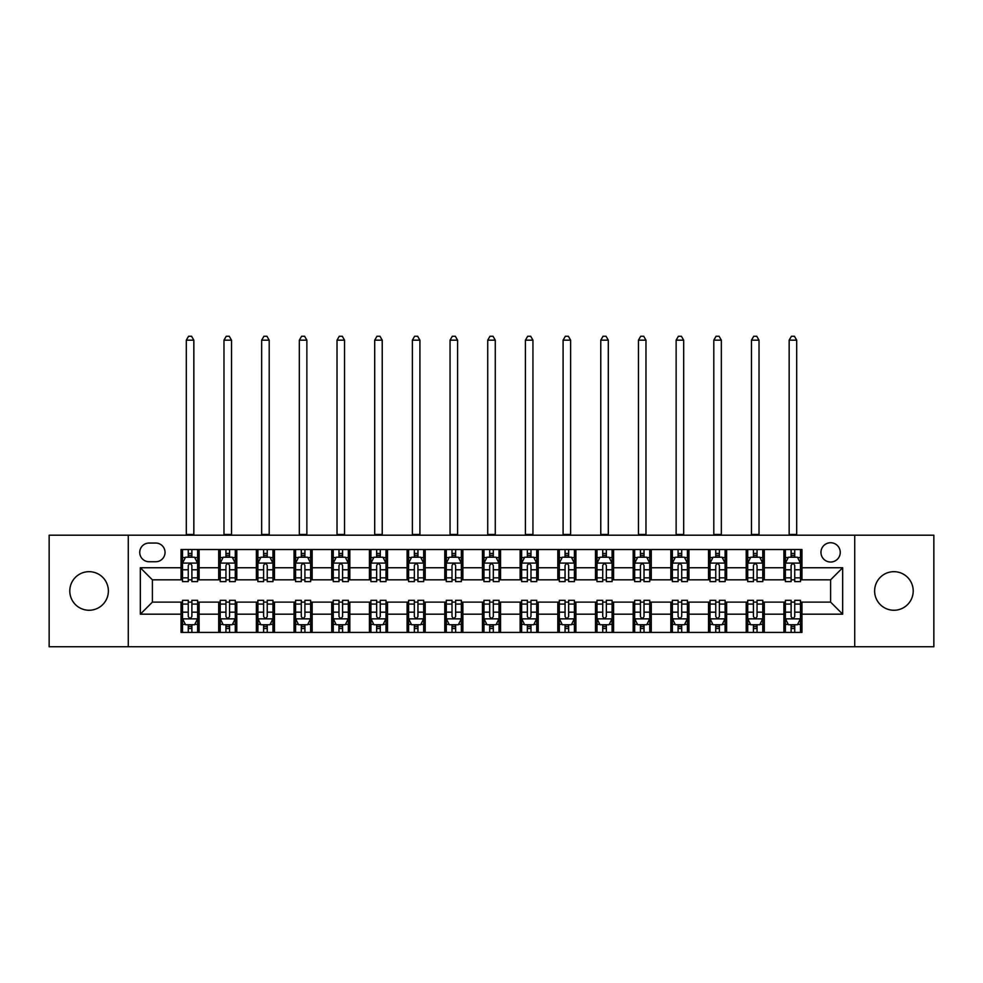 <?xml version="1.0" encoding="UTF-8"?>
<svg xmlns="http://www.w3.org/2000/svg" width="983" height="983" viewBox="0 0 983 983"><rect width="100%" height="100%" fill="white"/><g stroke="black" fill="none" stroke-linecap="round" stroke-linejoin="round"><path stroke-width="1.47" d="M893.916 571.676A19.291 19.291 0 0 0 874.624 590.967A19.291 19.291 0 0 0 893.916 610.259A19.291 19.291 0 0 0 913.207 590.967A19.291 19.291 0 0 0 893.916 571.676M89.084 571.676A19.291 19.291 0 0 0 69.793 590.967A19.291 19.291 0 0 0 89.084 610.259A19.291 19.291 0 0 0 108.376 590.967A19.291 19.291 0 0 0 89.084 571.676M830.61 542.739A9.646 9.646 0 0 0 820.965 552.385A9.646 9.646 0 0 0 830.61 562.03A9.646 9.646 0 0 0 840.256 552.385A9.646 9.646 0 0 0 830.61 542.739M854.719 646.74L933.85 646.74L933.85 535.207L854.719 535.207L854.719 646.74L128.281 646.74L128.281 535.207L49.15 535.207L49.15 646.74L128.281 646.74M149.072 561.735L155.707 561.735A9.338 9.338 0 0 0 165.046 552.385A9.338 9.338 0 0 0 155.707 543.046L149.072 543.046A9.338 9.338 0 0 0 139.733 552.385A9.338 9.338 0 0 0 149.072 561.735M854.719 535.207L128.281 535.207M181.032 614.178L140.336 614.178L140.336 567.756L181.032 567.756L181.032 579.823L152.39 579.823L152.39 602.124L181.032 602.124L181.032 632.413L801.968 632.413L801.968 602.124L830.61 602.124L830.61 579.823L801.968 579.823L801.968 567.756L842.664 567.756L842.664 614.178L801.968 614.178M801.968 567.756L801.968 549.522L181.032 549.522L181.032 567.756M783.893 549.522L783.893 579.823L785.392 579.823M791.118 579.823L794.743 579.823M800.469 579.823L801.968 579.823M783.893 579.823L762.783 579.823M746.208 549.522L746.208 579.823L747.719 579.823M753.445 579.823L757.057 579.823M746.208 579.823L725.11 579.823M708.534 549.522L708.534 579.823L710.033 579.823M715.759 579.823L719.384 579.823M708.534 579.823L687.424 579.823M670.848 549.522L670.848 579.823L672.36 579.823M678.086 579.823L681.698 579.823M670.848 579.823L649.751 579.823M633.175 549.522L633.175 579.823L634.674 579.823M640.412 579.823L644.025 579.823M633.175 579.823L612.077 579.823M595.489 549.522L595.489 579.823L597 579.823M602.726 579.823L606.351 579.823M595.489 579.823L574.391 579.823M557.816 549.522L557.816 579.823L559.327 579.823M565.053 579.823L568.666 579.823M557.816 579.823L536.718 579.823M520.13 549.522L520.13 579.823L521.641 579.823M527.367 579.823L530.992 579.823M520.13 579.823L499.032 579.823M482.456 549.522L482.456 579.823L483.968 579.823M489.694 579.823L493.306 579.823M482.456 579.823L461.359 579.823M444.783 549.522L444.783 579.823L446.282 579.823M452.008 579.823L455.633 579.823M444.783 579.823L423.673 579.823M407.097 549.522L407.097 579.823L408.609 579.823M414.334 579.823L417.947 579.823M407.097 579.823L386 579.823M369.424 549.522L369.424 579.823L370.923 579.823M376.649 579.823L380.274 579.823M369.424 579.823L348.326 579.823M331.738 549.522L331.738 579.823L333.249 579.823M338.975 579.823L342.588 579.823M331.738 579.823L310.64 579.823M294.064 549.522L294.064 579.823L295.576 579.823M301.302 579.823L304.914 579.823M294.064 579.823L272.967 579.823M256.379 549.522L256.379 579.823L257.89 579.823M263.616 579.823L267.241 579.823M256.379 579.823L235.281 579.823M218.705 549.522L218.705 579.823L220.217 579.823M225.943 579.823L229.555 579.823M218.705 579.823L197.608 579.823M181.032 579.823L182.531 579.823M188.257 579.823L191.882 579.823M181.032 602.124L182.531 602.124M188.257 602.124L191.882 602.124M197.608 602.124L199.107 602.124L199.107 632.413M220.217 602.124L199.107 602.124M225.943 602.124L229.555 602.124M235.281 602.124L236.792 602.124L236.792 632.413M257.89 602.124L236.792 602.124M263.616 602.124L267.241 602.124M272.967 602.124L274.466 602.124L274.466 632.413M295.576 602.124L274.466 602.124M301.302 602.124L304.914 602.124M310.64 602.124L312.152 602.124L312.152 632.413M333.249 602.124L312.152 602.124M338.975 602.124L342.588 602.124M348.326 602.124L349.825 602.124L349.825 632.413M370.923 602.124L349.825 602.124M376.649 602.124L380.274 602.124M386 602.124L387.511 602.124L387.511 632.413M408.609 602.124L387.511 602.124M414.334 602.124L417.947 602.124M423.673 602.124L425.184 602.124L425.184 632.413M446.282 602.124L425.184 602.124M452.008 602.124L455.633 602.124M461.359 602.124L462.87 602.124L462.87 632.413M483.968 602.124L462.87 602.124M489.694 602.124L493.306 602.124M499.032 602.124L500.544 602.124L500.544 632.413M521.641 602.124L500.544 602.124M527.367 602.124L530.992 602.124M536.718 602.124L538.217 602.124L538.217 632.413M559.327 602.124L538.217 602.124M565.053 602.124L568.666 602.124M574.391 602.124L575.903 602.124L575.903 632.413M597 602.124L575.903 602.124M602.726 602.124L606.351 602.124M612.077 602.124L613.576 602.124L613.576 632.413M634.674 602.124L613.576 602.124M640.412 602.124L644.025 602.124M649.751 602.124L651.262 602.124L651.262 632.413M672.36 602.124L651.262 602.124M678.086 602.124L681.698 602.124M687.424 602.124L688.936 602.124L688.936 632.413M710.033 602.124L688.936 602.124M715.759 602.124L719.384 602.124M725.11 602.124L726.621 602.124L726.621 632.413M747.719 602.124L726.621 602.124M753.445 602.124L757.057 602.124M762.783 602.124L764.295 602.124L764.295 632.413M785.392 602.124L764.295 602.124M791.118 602.124L794.743 602.124M800.469 602.124L801.968 602.124M199.107 549.522L199.107 579.823M181.032 557.066L182.531 557.066M188.257 557.066L191.882 557.066M197.608 557.066L199.107 557.066M181.032 624.881L182.531 624.881M188.257 624.881L191.882 624.881M197.608 624.881L199.107 624.881M218.705 602.124L218.705 632.413M236.792 549.522L236.792 579.823M218.705 557.066L220.217 557.066M225.943 557.066L229.555 557.066M235.281 557.066L236.792 557.066M218.705 624.881L220.217 624.881M225.943 624.881L229.555 624.881M235.281 624.881L236.792 624.881M256.379 602.124L256.379 632.413M256.379 624.881L257.89 624.881M263.616 624.881L267.241 624.881M272.967 624.881L274.466 624.881M274.466 549.522L274.466 579.823M256.379 557.066L257.89 557.066M263.616 557.066L267.241 557.066M272.967 557.066L274.466 557.066M294.064 602.124L294.064 632.413M294.064 624.881L295.576 624.881M301.302 624.881L304.914 624.881M310.64 624.881L312.152 624.881M312.152 549.522L312.152 579.823M294.064 557.066L295.576 557.066M301.302 557.066L304.914 557.066M310.64 557.066L312.152 557.066M331.738 602.124L331.738 632.413M331.738 624.881L333.249 624.881M338.975 624.881L342.588 624.881M348.326 624.881L349.825 624.881M349.825 549.522L349.825 579.823M331.738 557.066L333.249 557.066M338.975 557.066L342.588 557.066M348.326 557.066L349.825 557.066M369.424 602.124L369.424 632.413M369.424 624.881L370.923 624.881M376.649 624.881L380.274 624.881M386 624.881L387.511 624.881M387.511 549.522L387.511 579.823M369.424 557.066L370.923 557.066M376.649 557.066L380.274 557.066M386 557.066L387.511 557.066M407.097 602.124L407.097 632.413M407.097 624.881L408.609 624.881M414.334 624.881L417.947 624.881M423.673 624.881L425.184 624.881M425.184 549.522L425.184 579.823M407.097 557.066L408.609 557.066M414.334 557.066L417.947 557.066M423.673 557.066L425.184 557.066M444.783 602.124L444.783 632.413M444.783 624.881L446.282 624.881M452.008 624.881L455.633 624.881M461.359 624.881L462.87 624.881M462.87 549.522L462.87 579.823M444.783 557.066L446.282 557.066M452.008 557.066L455.633 557.066M461.359 557.066L462.87 557.066M482.456 602.124L482.456 632.413M482.456 624.881L483.968 624.881M489.694 624.881L493.306 624.881M499.032 624.881L500.544 624.881M500.544 549.522L500.544 579.823M482.456 557.066L483.968 557.066M489.694 557.066L493.306 557.066M499.032 557.066L500.544 557.066M520.13 602.124L520.13 632.413M520.13 624.881L521.641 624.881M527.367 624.881L530.992 624.881M536.718 624.881L538.217 624.881M538.217 549.522L538.217 579.823M520.13 557.066L521.641 557.066M527.367 557.066L530.992 557.066M536.718 557.066L538.217 557.066M557.816 602.124L557.816 632.413M557.816 624.881L559.327 624.881M565.053 624.881L568.666 624.881M574.391 624.881L575.903 624.881M575.903 549.522L575.903 579.823M557.816 557.066L559.327 557.066M565.053 557.066L568.666 557.066M574.391 557.066L575.903 557.066M595.489 602.124L595.489 632.413M595.489 624.881L597 624.881M602.726 624.881L606.351 624.881M612.077 624.881L613.576 624.881M613.576 549.522L613.576 579.823M595.489 557.066L597 557.066M602.726 557.066L606.351 557.066M612.077 557.066L613.576 557.066M633.175 602.124L633.175 632.413M633.175 624.881L634.674 624.881M640.412 624.881L644.025 624.881M649.751 624.881L651.262 624.881M651.262 549.522L651.262 579.823M633.175 557.066L634.674 557.066M640.412 557.066L644.025 557.066M649.751 557.066L651.262 557.066M670.848 602.124L670.848 632.413M670.848 624.881L672.36 624.881M678.086 624.881L681.698 624.881M687.424 624.881L688.936 624.881M688.936 549.522L688.936 579.823M670.848 557.066L672.36 557.066M678.086 557.066L681.698 557.066M687.424 557.066L688.936 557.066M708.534 602.124L708.534 632.413M708.534 624.881L710.033 624.881M715.759 624.881L719.384 624.881M725.11 624.881L726.621 624.881M726.621 549.522L726.621 579.823M708.534 557.066L710.033 557.066M715.759 557.066L719.384 557.066M725.11 557.066L726.621 557.066M746.208 602.124L746.208 632.413M746.208 624.881L747.719 624.881M753.445 624.881L757.057 624.881M762.783 624.881L764.295 624.881M764.295 549.522L764.295 579.823M746.208 557.066L747.719 557.066M753.445 557.066L757.057 557.066M762.783 557.066L764.295 557.066M783.893 602.124L783.893 632.413M783.893 624.881L785.392 624.881M791.118 624.881L794.743 624.881M800.469 624.881L801.968 624.881M783.893 557.066L785.392 557.066M791.118 557.066L794.743 557.066M800.469 557.066L801.968 557.066M152.39 579.823L140.336 567.756M152.39 602.124L140.336 614.178M842.664 567.756L830.61 579.823M842.664 614.178L830.61 602.124M191.882 553.441L188.257 553.441M197.608 577.844L191.882 577.844L191.882 581.629L197.608 581.629L197.608 563.247L194.585 557.214L185.554 557.214L182.531 563.247L182.531 581.629L188.257 581.629L188.257 577.844L182.531 577.844M182.531 563.247L182.531 549.522M197.608 563.247L197.608 549.522M188.257 557.214L188.257 549.522M191.882 549.522L191.882 557.214M191.882 577.844L191.882 565.495C190.677 563.173 189.473 563.173 188.257 565.495L188.257 577.844M186.303 535.207L186.303 340.179L193.835 340.179L191.574 336.26L188.564 336.26L186.303 340.179M193.835 535.207L193.835 340.179M188.257 628.506L191.882 628.506M182.531 604.09L188.257 604.09L188.257 600.318L182.531 600.318L182.531 618.7L185.554 624.733L194.585 624.733L197.608 618.7L197.608 600.318L191.882 600.318L191.882 604.09L197.608 604.09M197.608 618.7L197.608 632.413M182.531 618.7L182.531 632.413M191.882 624.733L191.882 632.413M188.257 632.413L188.257 624.733M188.257 604.09L188.257 616.439C189.461 618.762 190.665 618.762 191.882 616.439L191.882 604.09M229.555 553.441L225.943 553.441M235.281 577.844L229.555 577.844L229.555 581.629L235.281 581.629L235.281 563.247L232.271 557.214L223.227 557.214L220.217 563.247L220.217 581.629L225.943 581.629L225.943 577.844L220.217 577.844M220.217 563.247L220.217 549.522M235.281 563.247L235.281 549.522M225.943 557.214L225.943 549.522M229.555 549.522L229.555 557.214M229.555 577.844L229.555 565.495C228.351 563.173 227.147 563.173 225.943 565.495L225.943 577.844M223.977 535.207L223.977 340.179L231.521 340.179L229.26 336.26L226.237 336.26L223.977 340.179M231.521 535.207L231.521 340.179M267.241 553.441L263.616 553.441M272.967 577.844L267.241 577.844L267.241 581.629L272.967 581.629L272.967 563.247L269.944 557.214L260.9 557.214L257.89 563.247L257.89 581.629L263.616 581.629L263.616 577.844L257.89 577.844M257.89 563.247L257.89 549.522M272.967 563.247L272.967 549.522M263.616 557.214L263.616 549.522M267.241 549.522L267.241 557.214M267.241 577.844L267.241 565.495C266.037 563.173 264.82 563.173 263.616 565.495L263.616 577.844M261.662 535.207L261.662 340.179L269.195 340.179L266.934 336.26L263.923 336.26L261.662 340.179M269.195 535.207L269.195 340.179M304.914 553.441L301.302 553.441M310.64 577.844L304.914 577.844L304.914 581.629L310.64 581.629L310.64 563.247L307.63 557.214L298.586 557.214L295.576 563.247L295.576 581.629L301.302 581.629L301.302 577.844L295.576 577.844M295.576 563.247L295.576 549.522M310.64 563.247L310.64 549.522M301.302 557.214L301.302 549.522M304.914 549.522L304.914 557.214M304.914 577.844L304.914 565.495C303.71 563.173 302.506 563.173 301.302 565.495L301.302 577.844M299.336 535.207L299.336 340.179L306.868 340.179L304.607 336.26L301.597 336.26L299.336 340.179M306.868 535.207L306.868 340.179M225.943 628.506L229.555 628.506M220.217 604.09L225.943 604.09L225.943 600.318L220.217 600.318L220.217 618.7L223.227 624.733L232.271 624.733L235.281 618.7L235.281 600.318L229.555 600.318L229.555 604.09L235.281 604.09M235.281 618.7L235.281 632.413M220.217 618.7L220.217 632.413M229.555 624.733L229.555 632.413M225.943 632.413L225.943 624.733M225.943 604.09L225.943 616.439C227.147 618.762 228.351 618.762 229.555 616.439L229.555 604.09M263.616 628.506L267.241 628.506M257.89 604.09L263.616 604.09L263.616 600.318L257.89 600.318L257.89 618.7L260.9 624.733L269.944 624.733L272.967 618.7L272.967 600.318L267.241 600.318L267.241 604.09L272.967 604.09M272.967 618.7L272.967 632.413M257.89 618.7L257.89 632.413M267.241 624.733L267.241 632.413M263.616 632.413L263.616 624.733M263.616 604.09L263.616 616.439C264.82 618.762 266.024 618.762 267.241 616.439L267.241 604.09M301.302 628.506L304.914 628.506M295.576 604.09L301.302 604.09L301.302 600.318L295.576 600.318L295.576 618.7L298.586 624.733L307.63 624.733L310.64 618.7L310.64 600.318L304.914 600.318L304.914 604.09L310.64 604.09M310.64 618.7L310.64 632.413M295.576 618.7L295.576 632.413M304.914 624.733L304.914 632.413M301.302 632.413L301.302 624.733M301.302 604.09L301.302 616.439C302.506 618.762 303.71 618.762 304.914 616.439L304.914 604.09M342.588 553.441L338.975 553.441M348.326 577.844L342.588 577.844L342.588 581.629L348.326 581.629L348.326 563.247L345.303 557.214L336.26 557.214L333.249 563.247L333.249 581.629L338.975 581.629L338.975 577.844L333.249 577.844M333.249 563.247L333.249 549.522M348.326 563.247L348.326 549.522M338.975 557.214L338.975 549.522M342.588 549.522L342.588 557.214M342.588 577.844L342.588 565.495C341.384 563.173 340.179 563.173 338.975 565.495L338.975 577.844M337.022 535.207L337.022 340.179L344.554 340.179L342.293 336.26L339.282 336.26L337.022 340.179M344.554 535.207L344.554 340.179M338.975 628.506L342.588 628.506M333.249 604.09L338.975 604.09L338.975 600.318L333.249 600.318L333.249 618.7L336.26 624.733L345.303 624.733L348.326 618.7L348.326 600.318L342.588 600.318L342.588 604.09L348.326 604.09M348.326 618.7L348.326 632.413M333.249 618.7L333.249 632.413M342.588 624.733L342.588 632.413M338.975 632.413L338.975 624.733M338.975 604.09L338.975 616.439C340.179 618.762 341.384 618.762 342.588 616.439L342.588 604.09M380.274 553.441L376.649 553.441M386 577.844L380.274 577.844L380.274 581.629L386 581.629L386 563.247L382.989 557.214L373.945 557.214L370.923 563.247L370.923 581.629L376.649 581.629L376.649 577.844L370.923 577.844M370.923 563.247L370.923 549.522M386 563.247L386 549.522M376.649 557.214L376.649 549.522M380.274 549.522L380.274 557.214M380.274 577.844L380.274 565.495C379.069 563.173 377.865 563.173 376.649 565.495L376.649 577.844M374.695 535.207L374.695 340.179L382.227 340.179L379.966 336.26L376.956 336.26L374.695 340.179M382.227 535.207L382.227 340.179M417.947 553.441L414.334 553.441M423.673 577.844L417.947 577.844L417.947 581.629L423.673 581.629L423.673 563.247L420.663 557.214L411.619 557.214L408.609 563.247L408.609 581.629L414.334 581.629L414.334 577.844L408.609 577.844M408.609 563.247L408.609 549.522M423.673 563.247L423.673 549.522M414.334 557.214L414.334 549.522M417.947 549.522L417.947 557.214M417.947 577.844L417.947 565.495C416.743 563.173 415.539 563.173 414.334 565.495L414.334 577.844M412.369 535.207L412.369 340.179L419.913 340.179L417.652 336.26L414.629 336.26L412.369 340.179M419.913 535.207L419.913 340.179M455.633 553.441L452.008 553.441M461.359 577.844L455.633 577.844L455.633 581.629L461.359 581.629L461.359 563.247L458.348 557.214L449.305 557.214L446.282 563.247L446.282 581.629L452.008 581.629L452.008 577.844L446.282 577.844M446.282 563.247L446.282 549.522M461.359 563.247L461.359 549.522M452.008 557.214L452.008 549.522M455.633 549.522L455.633 557.214M455.633 577.844L455.633 565.495C454.429 563.173 453.224 563.173 452.008 565.495L452.008 577.844M450.054 535.207L450.054 340.179L457.587 340.179L455.326 336.26L452.315 336.26L450.054 340.179M457.587 535.207L457.587 340.179M493.306 553.441L489.694 553.441M499.032 577.844L493.306 577.844L493.306 581.629L499.032 581.629L499.032 563.247L496.022 557.214L486.978 557.214L483.968 563.247L483.968 581.629L489.694 581.629L489.694 577.844L483.968 577.844M483.968 563.247L483.968 549.522M499.032 563.247L499.032 549.522M489.694 557.214L489.694 549.522M493.306 549.522L493.306 557.214M493.306 577.844L493.306 565.495C492.102 563.173 490.898 563.173 489.694 565.495L489.694 577.844M487.728 535.207L487.728 340.179L495.272 340.179L493.011 336.26L489.989 336.26L487.728 340.179M495.272 535.207L495.272 340.179M530.992 553.441L527.367 553.441M536.718 577.844L530.992 577.844L530.992 581.629L536.718 581.629L536.718 563.247L533.695 557.214L524.652 557.214L521.641 563.247L521.641 581.629L527.367 581.629L527.367 577.844L521.641 577.844M521.641 563.247L521.641 549.522M536.718 563.247L536.718 549.522M527.367 557.214L527.367 549.522M530.992 549.522L530.992 557.214M530.992 577.844L530.992 565.495C529.788 563.173 528.584 563.173 527.367 565.495L527.367 577.844M525.413 535.207L525.413 340.179L532.946 340.179L530.685 336.26L527.674 336.26L525.413 340.179M532.946 535.207L532.946 340.179M376.649 628.506L380.274 628.506M370.923 604.09L376.649 604.09L376.649 600.318L370.923 600.318L370.923 618.7L373.945 624.733L382.989 624.733L386 618.7L386 600.318L380.274 600.318L380.274 604.09L386 604.09M386 618.7L386 632.413M370.923 618.7L370.923 632.413M380.274 624.733L380.274 632.413M376.649 632.413L376.649 624.733M376.649 604.09L376.649 616.439C377.853 618.762 379.069 618.762 380.274 616.439L380.274 604.09M414.334 628.506L417.947 628.506M408.609 604.09L414.334 604.09L414.334 600.318L408.609 600.318L408.609 618.7L411.619 624.733L420.663 624.733L423.673 618.7L423.673 600.318L417.947 600.318L417.947 604.09L423.673 604.09M423.673 618.7L423.673 632.413M408.609 618.7L408.609 632.413M417.947 624.733L417.947 632.413M414.334 632.413L414.334 624.733M414.334 604.09L414.334 616.439C415.539 618.762 416.743 618.762 417.947 616.439L417.947 604.09M452.008 628.506L455.633 628.506M446.282 604.09L452.008 604.09L452.008 600.318L446.282 600.318L446.282 618.7L449.305 624.733L458.348 624.733L461.359 618.7L461.359 600.318L455.633 600.318L455.633 604.09L461.359 604.09M461.359 618.7L461.359 632.413M446.282 618.7L446.282 632.413M455.633 624.733L455.633 632.413M452.008 632.413L452.008 624.733M452.008 604.09L452.008 616.439C453.212 618.762 454.416 618.762 455.633 616.439L455.633 604.09M489.694 628.506L493.306 628.506M483.968 604.09L489.694 604.09L489.694 600.318L483.968 600.318L483.968 618.7L486.978 624.733L496.022 624.733L499.032 618.7L499.032 600.318L493.306 600.318L493.306 604.09L499.032 604.09M499.032 618.7L499.032 632.413M483.968 618.7L483.968 632.413M493.306 624.733L493.306 632.413M489.694 632.413L489.694 624.733M489.694 604.09L489.694 616.439C490.898 618.762 492.102 618.762 493.306 616.439L493.306 604.09M527.367 628.506L530.992 628.506M521.641 604.09L527.367 604.09L527.367 600.318L521.641 600.318L521.641 618.7L524.652 624.733L533.695 624.733L536.718 618.7L536.718 600.318L530.992 600.318L530.992 604.09L536.718 604.09M536.718 618.7L536.718 632.413M521.641 618.7L521.641 632.413M530.992 624.733L530.992 632.413M527.367 632.413L527.367 624.733M527.367 604.09L527.367 616.439C528.571 618.762 529.776 618.762 530.992 616.439L530.992 604.09M568.666 553.441L565.053 553.441M574.391 577.844L568.666 577.844L568.666 581.629L574.391 581.629L574.391 563.247L571.381 557.214L562.337 557.214L559.327 563.247L559.327 581.629L565.053 581.629L565.053 577.844L559.327 577.844M559.327 563.247L559.327 549.522M574.391 563.247L574.391 549.522M565.053 557.214L565.053 549.522M568.666 549.522L568.666 557.214M568.666 577.844L568.666 565.495C567.461 563.173 566.257 563.173 565.053 565.495L565.053 577.844M563.087 535.207L563.087 340.179L570.631 340.179L568.371 336.26L565.348 336.26L563.087 340.179M570.631 535.207L570.631 340.179M565.053 628.506L568.666 628.506M559.327 604.09L565.053 604.09L565.053 600.318L559.327 600.318L559.327 618.7L562.337 624.733L571.381 624.733L574.391 618.7L574.391 600.318L568.666 600.318L568.666 604.09L574.391 604.09M574.391 618.7L574.391 632.413M559.327 618.7L559.327 632.413M568.666 624.733L568.666 632.413M565.053 632.413L565.053 624.733M565.053 604.09L565.053 616.439C566.257 618.762 567.461 618.762 568.666 616.439L568.666 604.09M606.351 553.441L602.726 553.441M612.077 577.844L606.351 577.844L606.351 581.629L612.077 581.629L612.077 563.247L609.055 557.214L600.011 557.214L597 563.247L597 581.629L602.726 581.629L602.726 577.844L597 577.844M597 563.247L597 549.522M612.077 563.247L612.077 549.522M602.726 557.214L602.726 549.522M606.351 549.522L606.351 557.214M606.351 577.844L606.351 565.495C605.147 563.173 603.931 563.173 602.726 565.495L602.726 577.844M600.773 535.207L600.773 340.179L608.305 340.179L606.044 336.26L603.034 336.26L600.773 340.179M608.305 535.207L608.305 340.179M602.726 628.506L606.351 628.506M597 604.09L602.726 604.09L602.726 600.318L597 600.318L597 618.7L600.011 624.733L609.055 624.733L612.077 618.7L612.077 600.318L606.351 600.318L606.351 604.09L612.077 604.09M612.077 618.7L612.077 632.413M597 618.7L597 632.413M606.351 624.733L606.351 632.413M602.726 632.413L602.726 624.733M602.726 604.09L602.726 616.439C603.931 618.762 605.135 618.762 606.351 616.439L606.351 604.09M644.025 553.441L640.412 553.441M649.751 577.844L644.025 577.844L644.025 581.629L649.751 581.629L649.751 563.247L646.74 557.214L637.697 557.214L634.674 563.247L634.674 581.629L640.412 581.629L640.412 577.844L634.674 577.844M634.674 563.247L634.674 549.522M649.751 563.247L649.751 549.522M640.412 557.214L640.412 549.522M644.025 549.522L644.025 557.214M644.025 577.844L644.025 565.495C642.821 563.173 641.616 563.173 640.412 565.495L640.412 577.844M638.446 535.207L638.446 340.179L645.978 340.179L643.718 336.26L640.707 336.26L638.446 340.179M645.978 535.207L645.978 340.179M640.412 628.506L644.025 628.506M634.674 604.09L640.412 604.09L640.412 600.318L634.674 600.318L634.674 618.7L637.697 624.733L646.74 624.733L649.751 618.7L649.751 600.318L644.025 600.318L644.025 604.09L649.751 604.09M649.751 618.7L649.751 632.413M634.674 618.7L634.674 632.413M644.025 624.733L644.025 632.413M640.412 632.413L640.412 624.733M640.412 604.09L640.412 616.439C641.616 618.762 642.821 618.762 644.025 616.439L644.025 604.09M681.698 553.441L678.086 553.441M687.424 577.844L681.698 577.844L681.698 581.629L687.424 581.629L687.424 563.247L684.414 557.214L675.37 557.214L672.36 563.247L672.36 581.629L678.086 581.629L678.086 577.844L672.36 577.844M672.36 563.247L672.36 549.522M687.424 563.247L687.424 549.522M678.086 557.214L678.086 549.522M681.698 549.522L681.698 557.214M681.698 577.844L681.698 565.495C680.494 563.173 679.29 563.173 678.086 565.495L678.086 577.844M676.132 535.207L676.132 340.179L683.664 340.179L681.403 336.26L678.393 336.26L676.132 340.179M683.664 535.207L683.664 340.179M678.086 628.506L681.698 628.506M672.36 604.09L678.086 604.09L678.086 600.318L672.36 600.318L672.36 618.7L675.37 624.733L684.414 624.733L687.424 618.7L687.424 600.318L681.698 600.318L681.698 604.09L687.424 604.09M687.424 618.7L687.424 632.413M672.36 618.7L672.36 632.413M681.698 624.733L681.698 632.413M678.086 632.413L678.086 624.733M678.086 604.09L678.086 616.439C679.29 618.762 680.494 618.762 681.698 616.439L681.698 604.09M719.384 553.441L715.759 553.441M725.11 577.844L719.384 577.844L719.384 581.629L725.11 581.629L725.11 563.247L722.1 557.214L713.056 557.214L710.033 563.247L710.033 581.629L715.759 581.629L715.759 577.844L710.033 577.844M710.033 563.247L710.033 549.522M725.11 563.247L725.11 549.522M715.759 557.214L715.759 549.522M719.384 549.522L719.384 557.214M719.384 577.844L719.384 565.495C718.18 563.173 716.976 563.173 715.759 565.495L715.759 577.844M713.805 535.207L713.805 340.179L721.338 340.179L719.077 336.26L716.066 336.26L713.805 340.179M721.338 535.207L721.338 340.179M715.759 628.506L719.384 628.506M710.033 604.09L715.759 604.09L715.759 600.318L710.033 600.318L710.033 618.7L713.056 624.733L722.1 624.733L725.11 618.7L725.11 600.318L719.384 600.318L719.384 604.09L725.11 604.09M725.11 618.7L725.11 632.413M710.033 618.7L710.033 632.413M719.384 624.733L719.384 632.413M715.759 632.413L715.759 624.733M715.759 604.09L715.759 616.439C716.963 618.762 718.18 618.762 719.384 616.439L719.384 604.09M757.057 553.441L753.445 553.441M762.783 577.844L757.057 577.844L757.057 581.629L762.783 581.629L762.783 563.247L759.773 557.214L750.729 557.214L747.719 563.247L747.719 581.629L753.445 581.629L753.445 577.844L747.719 577.844M747.719 563.247L747.719 549.522M762.783 563.247L762.783 549.522M753.445 557.214L753.445 549.522M757.057 549.522L757.057 557.214M757.057 577.844L757.057 565.495C755.853 563.173 754.649 563.173 753.445 565.495L753.445 577.844M751.479 535.207L751.479 340.179L759.023 340.179L756.763 336.26L753.74 336.26L751.479 340.179M759.023 535.207L759.023 340.179M753.445 628.506L757.057 628.506M747.719 604.09L753.445 604.09L753.445 600.318L747.719 600.318L747.719 618.7L750.729 624.733L759.773 624.733L762.783 618.7L762.783 600.318L757.057 600.318L757.057 604.09L762.783 604.09M762.783 618.7L762.783 632.413M747.719 618.7L747.719 632.413M757.057 624.733L757.057 632.413M753.445 632.413L753.445 624.733M753.445 604.09L753.445 616.439C754.649 618.762 755.853 618.762 757.057 616.439L757.057 604.09M794.743 553.441L791.118 553.441M800.469 577.844L794.743 577.844L794.743 581.629L800.469 581.629L800.469 563.247L797.446 557.214L788.415 557.214L785.392 563.247L785.392 581.629L791.118 581.629L791.118 577.844L785.392 577.844M785.392 563.247L785.392 549.522M800.469 563.247L800.469 549.522M791.118 557.214L791.118 549.522M794.743 549.522L794.743 557.214M794.743 577.844L794.743 565.495C793.539 563.173 792.335 563.173 791.118 565.495L791.118 577.844M789.165 535.207L789.165 340.179L796.697 340.179L794.436 336.26L791.426 336.26L789.165 340.179M796.697 535.207L796.697 340.179M791.118 628.506L794.743 628.506M785.392 604.09L791.118 604.09L791.118 600.318L785.392 600.318L785.392 618.7L788.415 624.733L797.446 624.733L800.469 618.7L800.469 600.318L794.743 600.318L794.743 604.09L800.469 604.09M800.469 618.7L800.469 632.413M785.392 618.7L785.392 632.413M794.743 624.733L794.743 632.413M791.118 632.413L791.118 624.733M791.118 604.09L791.118 616.439C792.323 618.762 793.527 618.762 794.743 616.439L794.743 604.09M218.705 614.178L199.107 614.178M218.705 567.756L199.107 567.756M256.379 567.756L236.792 567.756M256.379 614.178L236.792 614.178M294.064 567.756L274.466 567.756M294.064 614.178L274.466 614.178M331.738 567.756L312.152 567.756M331.738 614.178L312.152 614.178M369.424 567.756L349.825 567.756M369.424 614.178L349.825 614.178M407.097 567.756L387.511 567.756M407.097 614.178L387.511 614.178M444.783 567.756L425.184 567.756M444.783 614.178L425.184 614.178M482.456 567.756L462.87 567.756M482.456 614.178L462.87 614.178M520.13 567.756L500.544 567.756M520.13 614.178L500.544 614.178M557.816 567.756L538.217 567.756M557.816 614.178L538.217 614.178M595.489 567.756L575.903 567.756M595.489 614.178L575.903 614.178M633.175 567.756L613.576 567.756M633.175 614.178L613.576 614.178M670.848 567.756L651.262 567.756M670.848 614.178L651.262 614.178M708.534 567.756L688.936 567.756M708.534 614.178L688.936 614.178M746.208 567.756L726.621 567.756M746.208 614.178L726.621 614.178M783.893 567.756L764.295 567.756M783.893 614.178L764.295 614.178M197.534 563.087L182.605 563.087M182.531 557.57L185.369 557.57M194.769 557.57L197.608 557.57M188.257 569.771L182.531 569.771M197.608 569.771L191.882 569.771M191.882 555.358L188.257 555.358M186.303 534.457L193.835 534.457M182.605 618.86L197.534 618.86M197.608 624.365L194.769 624.365M185.369 624.365L182.531 624.365M191.882 612.176L197.608 612.176M182.531 612.176L188.257 612.176M188.257 626.576L191.882 626.576M235.207 563.087L220.29 563.087M220.217 557.57L223.043 557.57M232.455 557.57L235.281 557.57M225.943 569.771L220.217 569.771M235.281 569.771L229.555 569.771M229.555 555.358L225.943 555.358M223.977 534.457L231.521 534.457M272.893 563.087L257.964 563.087M257.89 557.57L260.728 557.57M270.128 557.57L272.967 557.57M263.616 569.771L257.89 569.771M272.967 569.771L267.241 569.771M267.241 555.358L263.616 555.358M261.662 534.457L269.195 534.457M310.567 563.087L295.65 563.087M295.576 557.57L298.402 557.57M307.802 557.57L310.64 557.57M301.302 569.771L295.576 569.771M310.64 569.771L304.914 569.771M304.914 555.358L301.302 555.358M299.336 534.457L306.868 534.457M220.29 618.86L235.207 618.86M235.281 624.365L232.455 624.365M223.043 624.365L220.217 624.365M229.555 612.176L235.281 612.176M220.217 612.176L225.943 612.176M225.943 626.576L229.555 626.576M257.964 618.86L272.893 618.86M272.967 624.365L270.128 624.365M260.728 624.365L257.89 624.365M267.241 612.176L272.967 612.176M257.89 612.176L263.616 612.176M263.616 626.576L267.241 626.576M295.65 618.86L310.567 618.86M310.64 624.365L307.802 624.365M298.402 624.365L295.576 624.365M304.914 612.176L310.64 612.176M295.576 612.176L301.302 612.176M301.302 626.576L304.914 626.576M348.24 563.087L333.323 563.087M333.249 557.57L336.088 557.57M345.488 557.57L348.326 557.57M338.975 569.771L333.249 569.771M348.326 569.771L342.588 569.771M342.588 555.358L338.975 555.358M337.022 534.457L344.554 534.457M333.323 618.86L348.24 618.86M348.326 624.365L345.488 624.365M336.088 624.365L333.249 624.365M342.588 612.176L348.326 612.176M333.249 612.176L338.975 612.176M338.975 626.576L342.588 626.576M385.926 563.087L371.009 563.087M370.923 557.57L373.761 557.57M383.161 557.57L386 557.57M376.649 569.771L370.923 569.771M386 569.771L380.274 569.771M380.274 555.358L376.649 555.358M374.695 534.457L382.227 534.457M423.599 563.087L408.682 563.087M408.609 557.57L411.435 557.57M420.847 557.57L423.673 557.57M414.334 569.771L408.609 569.771M423.673 569.771L417.947 569.771M417.947 555.358L414.334 555.358M412.369 534.457L419.913 534.457M461.285 563.087L446.356 563.087M446.282 557.57L449.12 557.57M458.52 557.57L461.359 557.57M452.008 569.771L446.282 569.771M461.359 569.771L455.633 569.771M455.633 555.358L452.008 555.358M450.054 534.457L457.587 534.457M498.959 563.087L484.041 563.087M483.968 557.57L486.794 557.57M496.206 557.57L499.032 557.57M489.694 569.771L483.968 569.771M499.032 569.771L493.306 569.771M493.306 555.358L489.694 555.358M487.728 534.457L495.272 534.457M536.644 563.087L521.715 563.087M521.641 557.57L524.48 557.57M533.88 557.57L536.718 557.57M527.367 569.771L521.641 569.771M536.718 569.771L530.992 569.771M530.992 555.358L527.367 555.358M525.413 534.457L532.946 534.457M371.009 618.86L385.926 618.86M386 624.365L383.161 624.365M373.761 624.365L370.923 624.365M380.274 612.176L386 612.176M370.923 612.176L376.649 612.176M376.649 626.576L380.274 626.576M408.682 618.86L423.599 618.86M423.673 624.365L420.847 624.365M411.435 624.365L408.609 624.365M417.947 612.176L423.673 612.176M408.609 612.176L414.334 612.176M414.334 626.576L417.947 626.576M446.356 618.86L461.285 618.86M461.359 624.365L458.52 624.365M449.12 624.365L446.282 624.365M455.633 612.176L461.359 612.176M446.282 612.176L452.008 612.176M452.008 626.576L455.633 626.576M484.041 618.86L498.959 618.86M499.032 624.365L496.206 624.365M486.794 624.365L483.968 624.365M493.306 612.176L499.032 612.176M483.968 612.176L489.694 612.176M489.694 626.576L493.306 626.576M521.715 618.86L536.644 618.86M536.718 624.365L533.88 624.365M524.48 624.365L521.641 624.365M530.992 612.176L536.718 612.176M521.641 612.176L527.367 612.176M527.367 626.576L530.992 626.576M574.318 563.087L559.401 563.087M559.327 557.57L562.153 557.57M571.565 557.57L574.391 557.57M565.053 569.771L559.327 569.771M574.391 569.771L568.666 569.771M568.666 555.358L565.053 555.358M563.087 534.457L570.631 534.457M559.401 618.86L574.318 618.86M574.391 624.365L571.565 624.365M562.153 624.365L559.327 624.365M568.666 612.176L574.391 612.176M559.327 612.176L565.053 612.176M565.053 626.576L568.666 626.576M611.991 563.087L597.074 563.087M597 557.57L599.839 557.57M609.239 557.57L612.077 557.57M602.726 569.771L597 569.771M612.077 569.771L606.351 569.771M606.351 555.358L602.726 555.358M600.773 534.457L608.305 534.457M597.074 618.86L611.991 618.86M612.077 624.365L609.239 624.365M599.839 624.365L597 624.365M606.351 612.176L612.077 612.176M597 612.176L602.726 612.176M602.726 626.576L606.351 626.576M649.677 563.087L634.76 563.087M634.674 557.57L637.512 557.57M646.912 557.57L649.751 557.57M640.412 569.771L634.674 569.771M649.751 569.771L644.025 569.771M644.025 555.358L640.412 555.358M638.446 534.457L645.978 534.457M634.76 618.86L649.677 618.86M649.751 624.365L646.912 624.365M637.512 624.365L634.674 624.365M644.025 612.176L649.751 612.176M634.674 612.176L640.412 612.176M640.412 626.576L644.025 626.576M687.35 563.087L672.433 563.087M672.36 557.57L675.198 557.57M684.598 557.57L687.424 557.57M678.086 569.771L672.36 569.771M687.424 569.771L681.698 569.771M681.698 555.358L678.086 555.358M676.132 534.457L683.664 534.457M672.433 618.86L687.35 618.86M687.424 624.365L684.598 624.365M675.198 624.365L672.36 624.365M681.698 612.176L687.424 612.176M672.36 612.176L678.086 612.176M678.086 626.576L681.698 626.576M725.036 563.087L710.107 563.087M710.033 557.57L712.872 557.57M722.272 557.57L725.11 557.57M715.759 569.771L710.033 569.771M725.11 569.771L719.384 569.771M719.384 555.358L715.759 555.358M713.805 534.457L721.338 534.457M710.107 618.86L725.036 618.86M725.11 624.365L722.272 624.365M712.872 624.365L710.033 624.365M719.384 612.176L725.11 612.176M710.033 612.176L715.759 612.176M715.759 626.576L719.384 626.576M762.71 563.087L747.793 563.087M747.719 557.57L750.545 557.57M759.957 557.57L762.783 557.57M753.445 569.771L747.719 569.771M762.783 569.771L757.057 569.771M757.057 555.358L753.445 555.358M751.479 534.457L759.023 534.457M747.793 618.86L762.71 618.86M762.783 624.365L759.957 624.365M750.545 624.365L747.719 624.365M757.057 612.176L762.783 612.176M747.719 612.176L753.445 612.176M753.445 626.576L757.057 626.576M800.395 563.087L785.466 563.087M785.392 557.57L788.231 557.57M797.631 557.57L800.469 557.57M791.118 569.771L785.392 569.771M800.469 569.771L794.743 569.771M794.743 555.358L791.118 555.358M789.165 534.457L796.697 534.457M785.466 618.86L800.395 618.86M800.469 624.365L797.631 624.365M788.231 624.365L785.392 624.365M794.743 612.176L800.469 612.176M785.392 612.176L791.118 612.176M791.118 626.576L794.743 626.576"/></g></svg>
